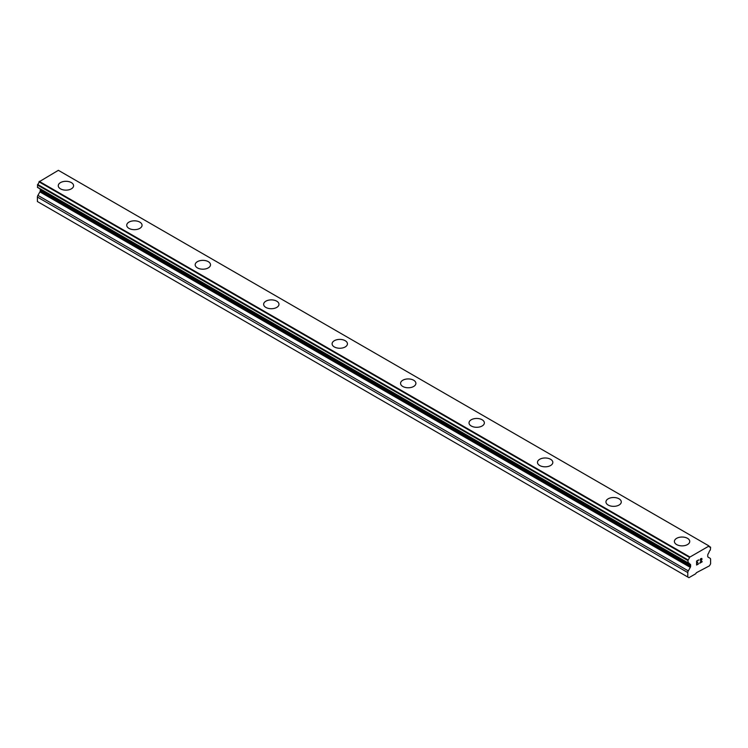<?xml version="1.0" encoding="UTF-8"?>
<svg xmlns="http://www.w3.org/2000/svg" width="748" height="748" viewBox="0 0 748 748"><rect width="100%" height="100%" fill="white"/><g stroke="black" fill="none" stroke-linecap="round" stroke-linejoin="round"><path stroke-width="1.12" d="M58.26 185.719A7.667 4.423 180 0 1 62.991 181.633A7.667 4.423 180 0 1 71.35 182.587A7.667 4.423 180 0 1 73.594 185.728A7.667 4.423 180 0 1 68.863 189.805A7.667 4.423 180 0 1 60.504 188.851A7.667 4.423 180 0 1 58.26 185.719A7.667 4.423 180 0 1 63 181.642A7.667 4.423 180 0 1 71.35 182.606A7.667 4.423 180 0 1 73.594 185.719M126.721 225.242A7.667 4.423 180 0 1 131.452 221.156A7.667 4.423 180 0 1 139.811 222.119A7.667 4.423 180 0 1 142.055 225.251A7.667 4.423 180 0 1 137.323 229.337A7.667 4.423 180 0 1 128.965 228.374A7.667 4.423 180 0 1 126.721 225.242A7.667 4.423 180 0 1 131.461 221.165A7.667 4.423 180 0 1 139.811 222.128A7.667 4.423 180 0 1 142.055 225.242M195.181 264.773A7.667 4.423 180 0 1 199.912 260.687A7.667 4.423 180 0 1 208.271 261.641A7.667 4.423 180 0 1 210.515 264.773A7.667 4.423 180 0 1 205.784 268.859A7.667 4.423 180 0 1 197.425 267.896A7.667 4.423 180 0 1 195.181 264.773A7.667 4.423 180 0 1 199.922 260.697A7.667 4.423 180 0 1 208.271 261.66A7.667 4.423 180 0 1 210.515 264.773M263.642 304.296A7.667 4.423 180 0 1 268.373 300.21A7.667 4.423 180 0 1 276.732 301.164A7.667 4.423 180 0 1 278.976 304.305A7.667 4.423 180 0 1 274.245 308.382A7.667 4.423 180 0 1 265.886 307.428A7.667 4.423 180 0 1 263.642 304.296A7.667 4.423 180 0 1 268.382 300.219A7.667 4.423 180 0 1 276.732 301.182A7.667 4.423 180 0 1 278.976 304.296M332.103 343.828A7.667 4.423 180 0 1 336.843 339.742A7.667 4.423 180 0 1 345.193 340.705A7.667 4.423 180 0 1 347.437 343.828M345.193 340.695A7.667 4.423 180 0 1 347.437 343.818A7.667 4.423 180 0 1 342.706 347.914A7.667 4.423 180 0 1 334.347 346.95A7.667 4.423 180 0 1 332.103 343.818A7.667 4.423 180 0 1 336.834 339.732A7.667 4.423 180 0 1 345.193 340.695M400.563 383.35A7.667 4.423 180 0 1 405.294 379.264A7.667 4.423 180 0 1 413.653 380.218A7.667 4.423 180 0 1 415.897 383.35A7.667 4.423 180 0 1 411.166 387.436A7.667 4.423 180 0 1 402.807 386.473A7.667 4.423 180 0 1 400.563 383.35A7.667 4.423 180 0 1 405.304 379.273A7.667 4.423 180 0 1 413.653 380.236A7.667 4.423 180 0 1 415.897 383.35M469.024 422.882A7.667 4.423 180 0 1 473.764 418.796A7.667 4.423 180 0 1 482.114 419.759A7.667 4.423 180 0 1 484.358 422.882M482.114 419.74A7.667 4.423 180 0 1 484.358 422.872A7.667 4.423 180 0 1 479.627 426.958A7.667 4.423 180 0 1 471.268 426.005A7.667 4.423 180 0 1 469.024 422.872A7.667 4.423 180 0 1 473.755 418.786A7.667 4.423 180 0 1 482.114 419.74M537.485 462.395A7.667 4.423 180 0 1 542.216 458.309A7.667 4.423 180 0 1 550.575 459.272A7.667 4.423 180 0 1 552.819 462.404A7.667 4.423 180 0 1 548.088 466.49A7.667 4.423 180 0 1 539.729 465.527A7.667 4.423 180 0 1 537.485 462.395A7.667 4.423 180 0 1 542.225 458.318A7.667 4.423 180 0 1 550.575 459.281A7.667 4.423 180 0 1 552.819 462.395M605.945 501.936A7.667 4.423 180 0 1 610.686 497.85A7.667 4.423 180 0 1 619.035 498.813A7.667 4.423 180 0 1 621.279 501.936M619.035 498.794A7.667 4.423 180 0 1 621.279 501.927A7.667 4.423 180 0 1 616.548 506.013A7.667 4.423 180 0 1 608.189 505.05A7.667 4.423 180 0 1 605.945 501.927A7.667 4.423 180 0 1 610.677 497.841A7.667 4.423 180 0 1 619.035 498.794M674.406 541.449A7.667 4.423 180 0 1 679.137 537.363A7.667 4.423 180 0 1 687.496 538.317A7.667 4.423 180 0 1 689.74 541.459A7.667 4.423 180 0 1 685.009 545.535A7.667 4.423 180 0 1 676.65 544.581A7.667 4.423 180 0 1 674.406 541.449A7.667 4.423 180 0 1 679.147 537.373A7.667 4.423 180 0 1 687.496 538.336A7.667 4.423 180 0 1 689.74 541.449M696.827 561.178L696.827 562.777L696.818 561.178L698.604 560.149L696.827 561.178M696.827 562.777L697.79 562.225M697.8 562.487L696.827 563.048L697.79 562.487M696.827 563.048L696.827 564.647L696.818 563.048M696.827 564.647L698.604 563.627M696.594 565.039L698.604 563.88L696.594 565.049L696.594 561.047L698.604 559.887M699.997 560.093L700.67 558.691L701.839 558.401M702.007 559.093L701.839 559.579L701.998 559.093M701.839 559.579L701.353 560.607L701.839 559.569M701.353 560.607L700.278 562.655L701.344 560.607M700.278 562.655L702.166 561.57M699.791 563.197L702.166 561.823L699.782 563.207L701.774 559.205L701.315 558.588L700.231 559.962L700.371 559.298L701.615 558.588M710.497 547.078L710.338 547.059A2.581 1.487 -60 0 1 709.487 547.003A2.581 1.487 -60 0 1 708.964 546.059L689.413 557.344A2.581 1.487 -60 0 1 688.038 559.934L688.038 562.907A2.581 1.487 -60 0 1 688.889 562.973A2.581 1.487 -60 0 1 689.385 563.74L690.301 564.291A1.618 0.935 -60 0 1 690.628 565.03L690.628 566.264A1.618 0.935 -60 0 1 690.301 567.386L688.282 570.883A2.422 1.393 -60 0 0 687.777 572.566L687.777 577.017L688.927 577.68L695.771 573.735L696.341 572.744L709.459 565.825L710.6 563.842L710.6 559.392A2.422 1.393 -60 0 0 710.095 558.288L708.085 557.12A1.618 0.935 -60 0 1 707.748 556.381L707.748 555.147A1.618 0.935 -60 0 1 708.085 554.025L708.992 552.417A2.581 1.487 -60 0 1 710.338 550.042L710.6 547.293L708.982 546.199M39.99 188.842A1.618 0.935 -60 0 1 40.252 189.534L40.252 190.768A1.618 0.935 -60 0 1 39.915 191.89L37.905 195.387A2.422 1.393 120 0 0 37.4 197.07L37.4 201.53L687.777 577.017M708.749 545.816L58.372 170.32L39.036 181.848A2.581 1.487 -60 0 1 37.662 184.447L37.503 187.411L687.786 562.767M58.494 170.394L708.87 545.881M689.628 556.849L39.251 181.362M689.525 557.036L39.139 181.549M689.385 563.74L687.973 562.926M689.45 563.796L687.926 562.917M710.338 547.059L709.001 546.292M689.413 557.344L39.036 181.848M688.038 559.934L37.662 184.447M687.777 560.467L37.4 184.98M687.777 562.683L37.4 187.187M690.628 565.03L40.252 189.534M690.628 566.264L40.252 190.768M690.301 567.386L39.915 191.89M688.282 570.883L37.905 195.387M687.777 572.566L37.4 197.07M687.88 562.898L37.503 187.411"/></g></svg>
